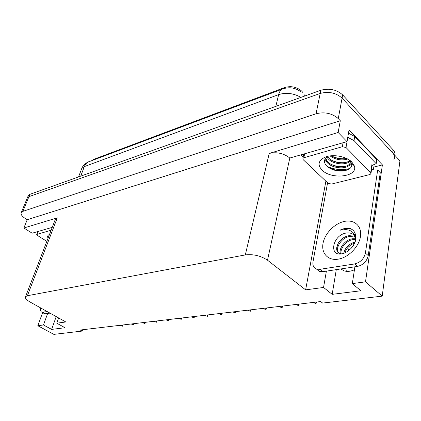 <?xml version="1.0" encoding="UTF-8"?>
<svg xmlns="http://www.w3.org/2000/svg" width="421" height="421" viewBox="0 0 421 421"><rect width="100%" height="100%" fill="white"/><g stroke="black" fill="none" stroke-linecap="round" stroke-linejoin="round"><path stroke-width="0.63" d="M91.731 160.654L93.409 159.47L284.701 87.51C291.143 85.71 296.831 86.931 301.778 91.168L302.852 92.488L302.741 92.978M346.294 271.313L345.904 268.177M354.45 269.74C350.646 271.482 347.162 271.84 344.004 270.803L340.852 268.945M21.334 212.426L22.887 211.353L316.039 113.775C324.67 111.665 332.08 113.27 338.273 118.596L340.305 120.727L27.218 219.725L25.318 218.52C21.839 216.189 20.508 214.163 21.334 212.426L27.381 197.77L27.128 198.375L27.381 197.77L28.944 196.649L320.202 93.446C328.722 91.199 336.016 92.762 342.078 98.125L399.95 160.822L382.21 296.137L365.502 281.833L382.394 164.895L373.58 167.148M303.12 157.249L300.799 155.049M326.386 271.14L323.549 287.454L305.63 289.853L267.503 260.204L289.811 158.033L347.004 141.609L349.056 129.91L382.394 164.895M267.503 260.204C260.804 255.757 253.41 253.995 245.317 254.921L27.402 295.721L57.293 217.836L23.86 227.998L32.17 233.197L52.23 227.361M57.293 217.836L55.425 219.067L55.14 219.809M289.811 158.033C283.754 153.307 276.886 151.776 269.214 153.433L338.142 132.483L340.305 120.727M347.004 141.609L338.142 132.483M47.657 313.477L43.463 324.97L37.816 325.728L53.846 334.369L82.142 331.074L82.59 329.743M37.816 325.728L42.647 312.624M23.86 227.998L27.218 219.725M348.546 250.674L349.262 246.19M82.142 331.074L80.258 330.022L320.676 301.552L322.633 303.073L382.21 296.137M27.402 295.721L25.576 296.626C24.828 298.042 26.302 299.82 29.996 301.968L65.839 321.976L56.777 323.186L58.64 317.955M305.63 289.853L325.891 181.183M365.502 281.833L352.319 283.601L354.898 266.809M56.209 316.597L51.625 329.401L65.008 327.733L56.777 323.186M51.625 329.401L43.463 324.97M336.295 269.635L332.169 294.347L360.871 290.764L352.319 283.601M332.169 294.347L323.549 287.454M28.081 196.065L27.381 197.77L28.944 196.649L320.202 93.446C328.722 91.199 336.016 92.762 342.078 98.125L392.646 152.907C394.688 155.228 395.093 157.517 393.856 159.775M28.333 195.455L29.896 194.323L320.86 90.257C329.359 87.989 336.632 89.541 342.673 94.914L393.077 149.787C394.688 151.581 395.277 153.418 394.84 155.286M121.732 325.112L122.537 325.58L122.532 325.017M123.116 324.944L122.548 326.191L120.227 325.291M122.537 325.58L122.743 326.164M327.191 166.442C334.348 169.631 341.599 170.4 348.946 168.742L349.998 168.442C342.431 170.473 334.827 169.805 327.185 166.437M355.524 240.707L355.382 237.249L354.245 234.229C352.288 231.234 349.293 229.698 345.267 229.619L339.91 230.192L344.883 228.314L349.562 228.303C353.203 229.471 355.261 232.103 355.734 236.192C356.155 239.186 355.445 242.143 353.598 245.064C352.766 247.043 348.162 251.847 343.394 253.458L341.836 253.831C328.375 256.621 332.595 234.465 346.83 232.966C349.383 232.681 351.54 233.208 353.303 234.529L355.361 237.139M355.734 236.192C355.966 240.57 354.319 244.727 350.798 248.664M355.577 238.791L352.645 238.749C345.083 239.465 338.258 248.716 340.573 253.963M355.592 239.47L353.503 239.523C346.367 240.191 339.715 248.585 341.21 253.916M355.308 236.907L353.84 236.134L349.193 235.639C344.762 236.402 341.215 238.754 338.547 242.707C335.632 248.122 336.1 251.874 339.957 253.968M355.377 237.218L350.056 236.418C341.152 237.249 334.116 249.385 339.226 253.621C336.505 250.916 336.284 247.28 338.547 242.707M355.113 241.991C348.862 243.88 345.073 247.664 343.741 253.342M344.852 252.895C345.994 249.253 348.414 246.353 352.103 244.191L354.745 242.891M368.228 255.61L365.407 253.079L377.674 169.968L380.274 172.663L368.228 255.61C366.817 261.378 363.244 264.977 357.503 266.414L322.733 271.692L319.46 271.466L316.545 269.103M365.407 253.079C363.981 258.862 360.397 262.483 354.65 263.935L319.849 269.329L316.581 269.114C313.65 267.93 312.456 265.467 313.003 261.725L327.596 182.793M377.674 169.968L373.032 169.874L371.638 169.068M303.588 154.986L303.062 154.391M372.28 165.264L376.19 163.69L376.8 159.612L354.74 136.478L348.477 133.199M347.751 137.335L354.035 140.614L376.19 163.69M372.748 164.953L373.816 170.105M352.014 229.44L351.14 229.061C347.735 227.861 343.994 228.24 339.91 230.192M132.699 323.812L133.504 324.291L133.504 323.717M134.062 323.649L133.689 324.891L131.141 323.996M133.504 324.291L133.689 324.891M144.019 322.47L144.829 322.96L144.84 322.375M145.366 322.312L144.998 323.57L142.414 322.66M144.829 322.96L144.998 323.57M155.712 321.086L156.528 321.586L156.544 320.986M157.038 320.928L156.465 322.233L154.054 321.281M156.528 321.586L156.675 322.207M167.805 319.655L168.621 320.165L168.647 319.555M169.105 319.502L168.526 320.823L166.09 319.86M168.621 320.165L168.747 320.797M351.893 162.096L354.319 165.885C358.392 176.857 331.369 179.988 322.033 170.063C317.36 164.932 318.276 160.675 324.775 157.301C332.38 153.812 346.457 156.27 351.893 162.096M327.88 156.307L327.659 156.438C323.912 159.038 323.465 162.085 326.312 165.574L327.517 166.721C331.727 169.9 336.784 171.326 342.689 170.994C349.33 170.121 352.34 167.621 351.719 163.49L349.525 160.148M325.622 158.159L327.538 161.717L328.933 162.99C333 165.879 337.584 167.163 342.694 166.837C346.257 166.474 348.635 165.416 349.825 163.664L350.377 161.048M325.349 158.517L327.349 162.716C332.432 168.71 346.936 169.537 349.651 164.679C350.604 163.169 350.435 161.575 349.141 159.891M327.401 156.596L329.848 159.133C333.811 161.896 338.252 163.132 343.168 162.848C346.051 162.606 348.209 161.859 349.64 160.612M326.843 156.986L328.101 158.722C332.932 164.416 346.457 165.548 349.925 161.164M331.422 155.765C335.2 158.085 339.268 159.122 343.631 158.88L346.525 158.449M330.085 155.912C335.732 159.78 341.599 160.822 347.683 159.027M303.209 159.706L302.883 158.37L303.815 157.759L342.352 146.708L346.015 147.518L370.669 172.673L370.901 173.873L369.77 174.568L331.516 184.072L328.143 183.314L303.209 159.706M370.669 172.673L371.922 164.453L372.153 165.669L371.001 173.22M324.633 160.006L327.291 162.648M347.809 166.358L351.845 164.095M332.522 156.433C336.942 158.385 341.399 159.106 345.888 158.591M331.564 160.269C336.142 162.343 340.768 163.095 345.436 162.532M330.606 164.127C335.342 166.321 340.131 167.111 344.967 166.5M327.859 166.995C335.179 170.994 342.168 171.747 348.83 169.263M46.847 241.354L37.348 235.402L36.711 234.455L51.13 230.224M48.073 238.165C47.21 236.476 47.647 235.25 49.394 234.481L49.51 234.434M49.978 313.124L45.584 313.787L44.021 313.387M47.252 311.598L41.953 312.24C40.684 311.761 40.295 310.345 40.774 307.983M180.309 318.176L181.13 318.692L181.162 318.071M181.583 318.023L181.23 319.339L178.536 318.381M181.13 318.692L181.23 319.339M193.25 316.639L194.07 317.171L194.118 316.539M194.497 316.492L194.149 317.834L191.413 316.86M194.07 317.171L194.149 317.834M206.648 315.055L207.469 315.597L207.527 314.95M207.863 314.908L207.279 316.303L204.743 315.282M207.469 315.597L207.521 316.271M220.53 313.408L221.357 313.961L221.425 313.303M221.714 313.271L221.125 314.687L218.557 313.645M221.357 313.961L221.378 314.655M234.929 311.703L235.749 312.271L235.828 311.598M236.07 311.572L235.476 313.008L232.881 311.95M235.749 312.271L235.739 312.977M249.858 309.935L250.684 310.514L250.779 309.83M250.958 309.809L250.642 311.24L247.737 310.188M250.684 310.514L250.642 311.24M265.362 308.104L266.188 308.693L266.293 307.993M266.419 307.977L266.109 309.435L263.983 308.951L263.157 308.361M266.188 308.693L266.109 309.435M281.47 306.193L282.291 306.798L282.417 306.083M282.475 306.078L282.175 307.562L280.002 307.067L279.181 306.467M282.291 306.798L282.175 307.562M298.215 304.209L299.036 304.83L299.178 304.099M299.036 304.83L298.573 305.646L295.831 304.494M315.639 302.146L316.46 302.778L316.618 302.031M316.46 302.778L315.939 303.62L313.161 302.441M338.273 118.596L342.673 94.914M316.039 113.775L320.86 90.257M22.887 211.353L29.896 194.323M245.317 254.921L269.214 153.433M93.409 159.47L93.167 160.117M284.701 87.51L284.491 88.394M305.151 95.872L303.936 94.462M282.296 89.126L89.547 161.475C87.142 162.201 85.405 163.906 84.337 166.595L81.732 168.537L81.3 169.679M300.936 97.383C293.558 93.215 286.127 92.288 278.644 94.609C279.486 91.32 281.06 89.357 283.359 88.726C290.006 86.773 295.916 87.878 301.099 92.041M275.834 106.36L278.644 94.609L84.337 166.595L80.721 176.146M393.077 149.787L392.646 152.907M338.168 259.168C328.012 260.862 321.144 253.289 323.023 243.391C324.754 233.513 334.584 223.377 344.467 221.404C354.371 219.278 362.113 226.172 360.481 236.507C359.002 246.817 348.299 257.631 338.168 259.168M354.035 140.614L354.74 136.478M357.503 266.414L354.65 263.935M319.849 269.329L322.733 271.692M303.815 157.759L304.609 153.944M346.015 147.518L347.478 139.177M342.352 146.708L343.057 142.756M36.985 234.276L38.095 231.471M42.863 312.282L45.584 313.787M25.576 296.626L55.425 219.067M78.553 176.925L81.732 168.537C83.037 164.427 88.957 161.375 88.573 161.827M353.303 234.529L354.245 234.229M354.703 236.918L353.835 236.134M319.46 271.466L316.581 269.114M350.835 228.782L351.14 229.061M351.719 163.49L354.319 165.885M349.651 164.679L349.825 163.664M302.883 158.37L303.752 154.191M326.391 156.707L324.775 157.301M36.711 234.455L37.858 231.539M44.668 313.745L41.953 312.24"/></g></svg>
